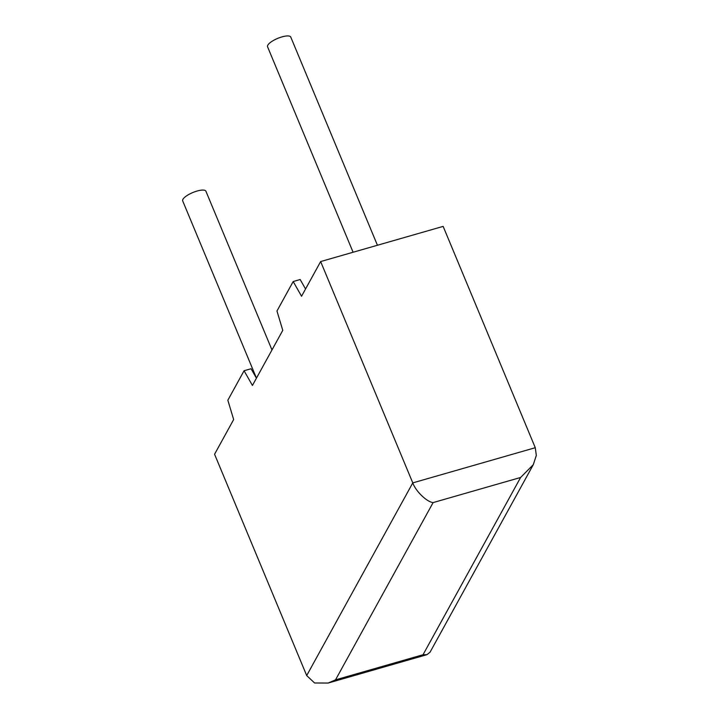 <?xml version="1.0" encoding="UTF-8"?>
<svg xmlns="http://www.w3.org/2000/svg" width="719" height="719" viewBox="0 0 719 719"><rect width="100%" height="100%" fill="white"/><g stroke="black" fill="none" stroke-linecap="round" stroke-linejoin="round"><path stroke-width="1.08" d="M377.43 245.26L290.773 37.082A12.583 3.811 157.4 0 0 279.817 37.577A12.583 3.811 157.4 0 0 267.783 45.18A12.583 3.811 157.4 0 0 267.549 46.753L353.092 252.243M256.467 378.14L182.689 200.889A12.583 3.811 -22.6 0 1 182.923 199.325A12.583 3.811 -22.6 0 1 194.957 191.721A12.583 3.811 -22.6 0 1 205.913 191.227L271.98 349.955M426.924 654.685L328.143 683.05L314.571 682.978L306.698 675.563L214.568 454.237L233.657 419.554L227.842 400.222L244.074 370.743L252.432 385.456L282.774 330.345L276.959 311.012L293.19 281.533L301.549 296.246L320.647 261.563L412.778 482.889C415.69 491.194 426.879 502.024 433.117 502.59L335.521 679.859L423.033 654.73L426.924 654.685L430.061 652.178L533.318 464.636L536.311 455.415L535.278 447.712L443.147 226.386L320.647 261.563M305.548 288.984L300.174 279.529L293.19 281.533M256.431 378.194L251.057 368.739L244.074 370.743M328.143 683.05L335.521 679.859M423.033 654.73L520.619 477.47L533.318 464.636M306.698 675.563L412.778 482.889L535.278 447.712M520.619 477.47L433.117 502.59"/></g></svg>
